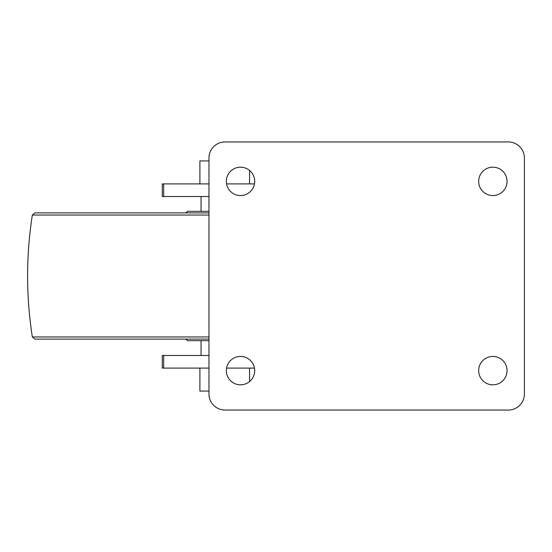 <?xml version="1.0" encoding="UTF-8"?>
<svg xmlns="http://www.w3.org/2000/svg" width="552" height="552" viewBox="0 0 552 552"><rect width="100%" height="100%" fill="white"/><g stroke="black" fill="none" stroke-linecap="round" stroke-linejoin="round"><path stroke-width="0.83" d="M208.973 368.108L163.661 368.108L163.661 355.488L208.973 355.488L201.052 355.488L201.052 340.66M208.973 183.892L162.288 183.892L162.288 196.512L208.973 196.512L201.052 196.512L201.052 211.34M254.486 183.892L226.548 183.892M163.661 368.108L162.288 368.108L162.288 355.488L163.661 355.488M226.548 368.108L254.486 368.108M225.057 141.94A16.084 16.084 0 0 0 208.973 158.031L208.973 393.969A16.084 16.084 0 0 0 225.057 410.06L508.316 410.06A16.084 16.084 0 0 0 524.4 393.969L524.4 158.031A16.084 16.084 0 0 0 508.316 141.94L225.057 141.94M507.053 181.373A14.193 14.193 0 0 0 485.76 169.078A14.193 14.193 0 0 0 485.76 193.662A14.193 14.193 0 0 0 507.053 181.373M507.053 370.627A14.193 14.193 0 0 0 485.76 358.338A14.193 14.193 0 0 0 485.76 382.922A14.193 14.193 0 0 0 507.053 370.627M254.707 181.373A14.193 14.193 0 0 0 233.42 169.078A14.193 14.193 0 0 0 233.42 193.662A14.193 14.193 0 0 0 254.707 181.373M254.707 370.627A14.193 14.193 0 0 0 233.42 358.338A14.193 14.193 0 0 0 233.42 382.922A14.193 14.193 0 0 0 254.707 370.627M199.9 368.108L199.9 391.071L208.973 391.071M249.58 368.108L249.58 381.549M199.9 183.892L199.9 160.929L208.973 160.929M249.58 183.892L249.58 170.451M185.424 339.087L187.763 340.66L208.973 340.66M185.424 212.913L187.763 211.34L208.973 211.34M46.975 339.087L208.973 339.087L34.831 339.087L32.34 336.955C26.02 296.32 26.02 255.679 32.34 215.045L34.831 212.913L208.973 212.913M163.661 196.512L163.661 183.892M32.34 215.045L208.973 215.045M32.34 336.955L208.973 336.955"/></g></svg>
